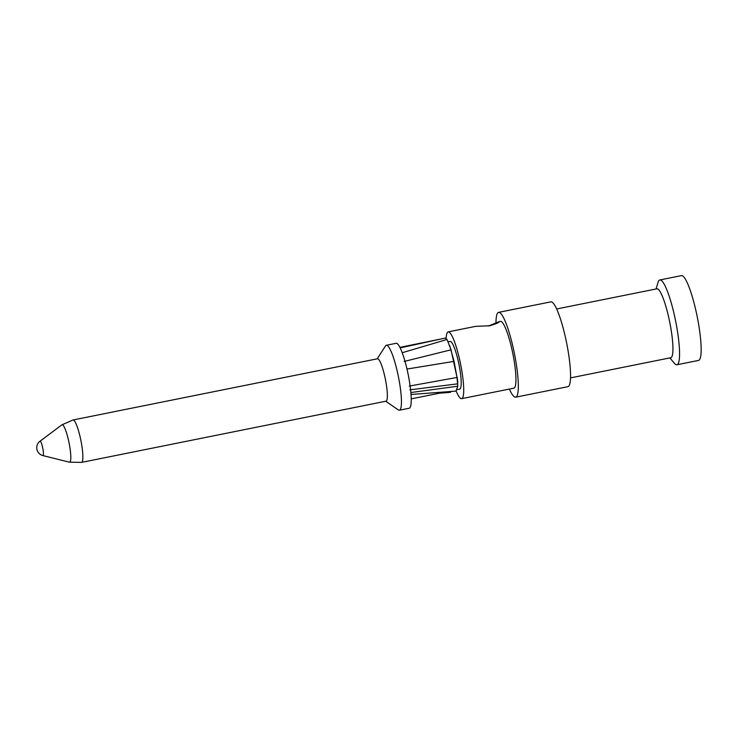 <?xml version="1.0" encoding="UTF-8"?>
<svg xmlns="http://www.w3.org/2000/svg" width="738" height="738" viewBox="0 0 738 738"><rect width="100%" height="100%" fill="white"/><g stroke="black" fill="none" stroke-linecap="round" stroke-linejoin="round"><path stroke-width="1.11" d="M698.471 360.43A43.256 7.362 78.6 0 0 698.499 360.43A43.256 7.362 78.6 0 1 698.499 360.43A43.256 7.362 -101.4 0 0 697.17 316.491A43.256 7.362 -101.4 0 0 681.442 275.615A43.256 7.362 -101.4 0 0 681.423 275.615M698.499 360.43L676.903 364.766A43.256 7.362 78.6 0 0 676.93 364.766A43.256 7.362 -101.4 0 0 675.584 320.836A43.256 7.362 -101.4 0 0 659.855 279.951A43.256 7.362 -101.4 0 0 659.827 279.96A43.256 7.362 78.6 0 0 658.084 282.331L656.027 288.992M676.903 364.766A43.256 7.362 78.6 0 1 674.347 363.262L669.883 357.902M488.418 326.002L499.294 321.657M513.832 388.17A34.068 5.803 78.6 0 0 513.86 388.17A34.068 5.803 78.6 0 0 513.879 388.16A34.068 5.803 -101.4 0 0 512.818 353.567A34.068 5.803 -101.4 0 0 500.429 321.371L499.128 321.639C499.746 322.238 496.656 323.604 489.82 325.753L475.595 326.362L448.197 331.879A34.068 5.803 -101.4 0 0 448.178 331.879A34.068 5.803 -101.4 0 1 460.577 364.074A34.068 5.803 -101.4 0 1 461.637 398.668A34.068 5.803 78.6 0 1 461.619 398.668A34.068 5.803 78.6 0 1 456.084 390.836M446.158 338.373A34.068 5.803 78.6 0 1 448.178 331.879M456.471 389.775L459.7 389.129A24.336 4.142 78.6 0 1 459.691 389.129A24.336 4.142 78.6 0 0 459.719 389.12A24.336 4.142 -101.4 0 0 458.962 364.415A24.336 4.142 -101.4 0 0 450.115 341.417A24.336 4.142 -101.4 0 0 450.097 341.417M449.691 345.569L454.073 361.371L457.006 377.459L451.038 349.821L447.016 339.489L445.217 338.096M399.406 410.208L409.193 408.243A33.118 5.636 78.6 0 1 409.175 408.243A33.118 5.636 78.6 0 0 409.221 408.234A33.118 5.636 -101.4 0 0 408.188 374.6A33.118 5.636 -101.4 0 0 396.14 343.299A33.118 5.636 -101.4 0 0 396.121 343.308L386.352 345.273A33.118 5.636 -101.4 0 0 386.334 345.273A33.118 5.636 -101.4 0 1 398.391 376.574A33.118 5.636 -101.4 0 1 399.424 410.208A33.118 5.636 78.6 0 1 399.406 410.208A33.118 5.636 78.6 0 1 398.354 409.913L385.725 401.241M377.201 358.834L385.494 345.956A33.118 5.636 78.6 0 1 386.334 345.273M377.505 358.769A21.633 3.681 -101.4 0 1 377.515 358.769A21.633 3.681 -101.4 0 1 385.374 379.212A21.633 3.681 -101.4 0 1 386.048 401.177A21.633 3.681 78.6 0 1 386.039 401.177A21.633 3.681 78.6 0 1 386.029 401.177L81.549 462.385A21.633 3.681 -101.4 0 0 80.885 440.42A21.633 3.681 -101.4 0 0 73.025 419.977A21.633 3.681 -101.4 0 0 73.016 419.977A21.633 3.681 -101.4 0 0 73.007 419.977L61.881 424.857A19.096 3.247 78.6 0 1 62.093 424.756A19.096 3.247 -101.4 0 1 69.049 442.772A19.096 3.247 -101.4 0 1 69.649 462.191A19.096 3.247 78.6 0 1 69.381 462.191A19.096 3.247 78.6 0 1 69.363 462.182L81.54 462.385A21.633 3.681 78.6 0 1 81.549 462.385A21.633 3.681 78.6 0 1 81.54 462.385A21.633 3.681 78.6 0 1 81.521 462.385M40 441.204A8.109 8.109 0 0 0 42.887 455.567A7.352 1.255 78.6 0 0 42.989 455.567A7.352 1.255 -101.4 0 0 42.758 448.095A7.352 1.255 -101.4 0 0 40.083 441.158A7.352 1.255 78.6 0 0 40 441.204L61.863 424.867A19.096 3.247 78.6 0 1 61.881 424.857M451.398 350.698L451.038 349.821L404.129 361.454M411.02 394.47L455.983 391.112L457.791 386.223L457.006 377.459L409.267 386.085M457.791 382.293L457.228 377.339M410.863 392.542L457.791 386.223M457.874 383.815L409.858 389.858M406.979 369.046L454.073 361.371M402.228 352.718L447.016 339.489M400.18 347.893L445.355 338.041M399.922 347.367L442.348 338.705M439.479 393.188L450.503 392.339L450.466 391.537M550.834 301.87A43.256 7.362 -101.4 0 1 550.852 301.86A43.256 7.362 -101.4 0 1 566.581 342.746A43.256 7.362 -101.4 0 1 567.928 386.675A43.256 7.362 78.6 0 1 567.9 386.675L515.668 397.182A43.256 7.362 78.6 0 1 515.668 397.182A43.256 7.362 78.6 0 1 509.405 389.064M495.973 323.032A43.256 7.362 78.6 0 1 498.593 312.368A43.256 7.362 -101.4 0 0 498.593 312.368A43.256 7.362 -101.4 0 1 514.349 353.244A43.256 7.362 -101.4 0 1 515.696 397.173M556.664 308.964L656.921 288.816A35.147 5.978 -101.4 0 0 656.903 288.816A35.147 5.978 -101.4 0 1 669.707 322.026A35.147 5.978 -101.4 0 1 670.796 357.718A35.147 5.978 78.6 0 1 670.777 357.727A35.147 5.978 78.6 0 1 670.759 357.727M69.363 462.182L42.887 455.567A7.352 1.255 78.6 0 1 42.758 455.512M681.442 275.615L659.855 279.951M513.86 388.17L461.619 398.668M450.115 341.417L448.215 341.795M377.515 358.769L73.025 419.977M446.02 391.878L411.214 398.871M550.852 301.86L498.62 312.358M670.777 357.727L570.511 377.884"/></g></svg>

